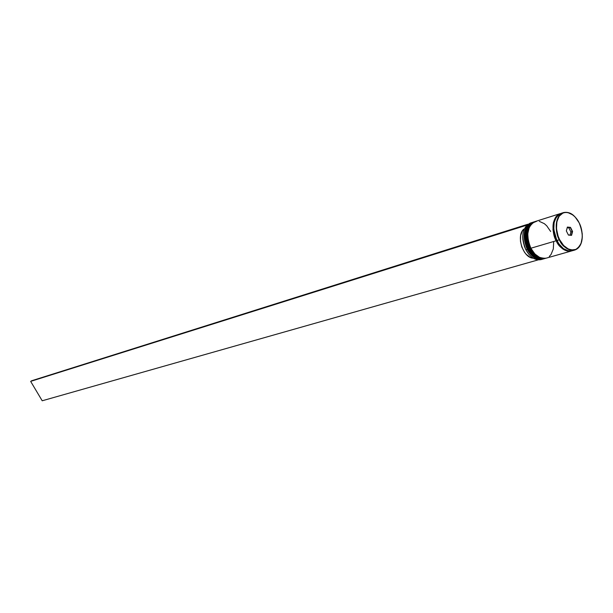 <?xml version="1.0" encoding="UTF-8"?>
<svg xmlns="http://www.w3.org/2000/svg" width="613" height="613" viewBox="0 0 613 613"><rect width="100%" height="100%" fill="white"/><g stroke="black" fill="none" stroke-linecap="round" stroke-linejoin="round"><path stroke-width="0.92" d="M525.088 233.346C524.759 240.104 525.709 245.3 527.931 248.932L528.069 249.062C524.421 244.166 522.291 225.883 532.36 222.419C524.353 227.063 522.927 235.944 528.069 249.062L528.222 249.016C523.073 235.898 524.498 227.017 532.505 222.373C522.437 225.837 524.567 244.12 528.222 249.016L528.069 249.062C532.436 256.77 537.517 260.073 543.317 258.977L543.386 258.954M543.463 258.931C537.662 260.035 532.582 256.724 528.222 249.016C530.804 255.445 535.892 258.747 543.463 258.931L543.317 258.977C535.739 258.793 530.659 255.491 528.069 249.062L527.87 249.085C522.705 236.036 524.207 227.139 532.36 222.419M524.966 238.518L526.498 245.606M528.008 249.077L531.233 253.843M528.582 227.982C526.429 236.511 526.95 243.277 530.138 248.28L530.276 248.411C526.621 243.507 524.483 225.193 534.551 221.722C526.544 226.373 525.119 235.269 530.276 248.411L530.421 248.365C525.272 235.223 526.697 226.327 534.697 221.676C524.628 225.147 526.766 243.461 530.421 248.365L530.276 248.411C534.643 256.134 539.724 259.445 545.524 258.349L545.815 258.257M545.677 258.303C539.877 259.406 534.789 256.088 530.421 248.365C533.019 254.809 538.099 258.119 545.677 258.303L545.524 258.349C537.953 258.165 532.866 254.847 530.276 248.411L530.076 248.434C524.904 235.361 526.398 226.458 534.551 221.722M527.165 237.852L527.693 241.422L530.138 248.28M530.207 248.426L533.494 253.269L530.207 248.426M556.819 240.403L553.731 229.231L556.819 240.403M557.409 241.522L556.811 240.403L557.409 241.522M574.465 216.343C571.385 213.056 567.722 211.799 563.485 212.588C553.409 216.067 555.662 234.794 559.355 239.821L559.615 239.691C556.642 234.825 553.914 220.818 560.926 214.266C568.404 208.719 576.94 217.538 579.155 222.894L579.132 222.848M526.828 225.285C521.763 231.407 521.433 239.53 525.831 249.667L525.877 249.706C520.636 236.066 522.284 227.139 530.843 222.925M527.195 249.315L527.824 248.993L527.195 249.315C522.046 236.212 523.479 227.339 531.486 222.695L531.923 222.565C523.556 226.933 521.977 235.852 527.195 249.315L525.877 249.706L527.195 249.315C531.724 257.261 536.95 260.517 542.865 259.084L542.428 259.222C536.636 260.326 531.555 257.023 527.195 249.315M529.394 248.671L530.03 248.342L529.394 248.671C524.245 235.538 525.67 226.649 533.678 221.998L534.115 221.875C525.747 226.235 524.169 235.17 529.394 248.671L528.659 248.886L529.394 248.671C533.931 256.632 539.156 259.897 545.072 258.464L544.643 258.594C538.842 259.697 533.754 256.387 529.394 248.671M531.486 222.695L530.176 223.109C522.169 227.745 520.736 236.618 525.877 249.706C530.23 257.406 535.31 260.701 541.11 259.598L542.428 259.222M528.843 225.071L526.375 228.703M533.31 222.128L532.942 222.235C524.935 226.879 523.51 235.76 528.659 248.886C533.019 256.602 538.107 259.904 543.9 258.809L544.267 258.694M556.129 240.779C550.888 227.354 552.267 218.297 560.267 213.608L557.47 215.155L555.692 217.109L553.37 222.703L552.987 229.791L554.619 237.262L556.129 240.779L530.866 248.234L556.129 240.779L558.014 243.959L562.634 248.84L567.753 251.154L571.469 250.985C565.661 252.081 560.55 248.679 556.129 240.779M560.221 213.623L535.141 221.538C527.134 226.189 525.709 235.085 530.866 248.234C535.233 255.966 540.314 259.276 546.114 258.18L571.469 250.985M559.355 239.821C554.106 226.366 555.478 217.286 563.485 212.588C569.477 211.355 574.71 214.772 579.17 222.841L575.193 217.086L572.841 214.933L567.814 212.542L565.339 212.397L563.01 212.979L559.163 216.205L556.865 221.753L556.497 228.787L558.121 236.204L559.615 239.691L563.661 245.552L568.58 249.192L571.132 249.997L575.913 249.43L577.967 248.089L581.017 243.56L582.304 237.193L582.22 233.607L580.611 226.32L579.155 222.894C582.028 227.691 584.794 241.353 577.967 248.089C570.634 253.882 561.883 245.169 559.615 239.691L556.895 240.549L559.355 239.821C561.998 246.418 567.117 249.836 574.71 250.066C568.902 251.161 563.784 247.744 559.355 239.821M563.485 212.588L561.033 213.362C553.033 218.059 551.654 227.116 556.895 240.549C561.316 248.457 566.435 251.859 572.243 250.771L574.71 250.066C578.388 248.801 580.756 245.736 581.829 240.878M570.91 251.024C563.592 250.426 558.681 246.993 556.175 240.733L556.811 240.403L556.175 240.733C552.65 235.798 550.236 217.983 559.776 213.883L557.516 215.24L555.746 217.186L553.432 222.757L553.056 229.798L554.681 237.239L558.052 243.897L562.65 248.755L567.745 251.062L570.91 251.024M541.762 259.383C535.785 260.992 530.49 257.766 525.877 249.706L529.057 254.51L525.831 249.667L524.406 246.388L522.835 239.399L522.912 233.959M572.58 231.507L571.554 235.354L568.435 235.078L566.343 230.925L567.377 227.071L570.496 227.369L572.58 231.507L570.496 227.369L567.377 227.071L570.297 227.599L567.186 227.852L570.297 227.599L572.274 231.538L570.895 231.952L568.91 228.021L570.895 231.952L572.274 231.538L571.301 235.208L568.374 234.94L571.554 235.354L572.58 231.507M560.343 213.615L556.451 216.872L554.137 222.465L553.754 229.553L555.393 237.032L558.78 243.736L563.401 248.617L568.519 250.932L572.297 250.755M536.804 221.201L532.345 223.078L529.157 227.523L527.747 233.867L528.345 241.154L530.866 248.234L534.911 254.004L539.846 257.583L542.405 258.364L546.175 258.165M549.309 256.433L551.056 254.456L553.317 248.947L553.677 242.081M550.658 231.499L546.704 225.783L544.344 223.668L539.294 221.331M532.996 222.22L530.145 223.768L528.36 225.699L526.015 231.193L525.594 238.135L527.18 245.445L530.521 251.989L535.103 256.747L540.191 258.993L543.961 258.793M541.141 258.065L537.095 256.403M570.052 235.093L570.895 231.952L570.052 235.093M566.351 230.94L567.324 227.316L570.496 227.369L572.274 231.538L571.554 235.354L568.435 235.078L566.343 230.925L567.377 227.071L566.351 230.94M524.215 229.009L523.755 229.147C515.794 235.882 523.104 258.142 533.287 258.196L530.153 257.314L526.207 254.334L524.467 252.181L521.778 246.932L520.445 241.07L520.667 235.438L522.399 230.848L524.215 229.009M526.774 225.178L527.732 224.274L31.501 380.803L527.732 224.274L526.736 225.094L30.65 381.378L42.205 400.779L538.176 259.881L42.205 400.779L30.65 381.378L526.774 225.178M527.877 249.085C532.23 256.793 537.379 260.088 543.317 258.977M530.076 248.434C534.436 256.157 539.586 259.46 545.524 258.349M533.678 221.998L532.942 222.235M544.643 258.594L543.9 258.809M574.71 250.066C582.94 245.43 584.434 236.365 579.178 222.864"/></g></svg>
